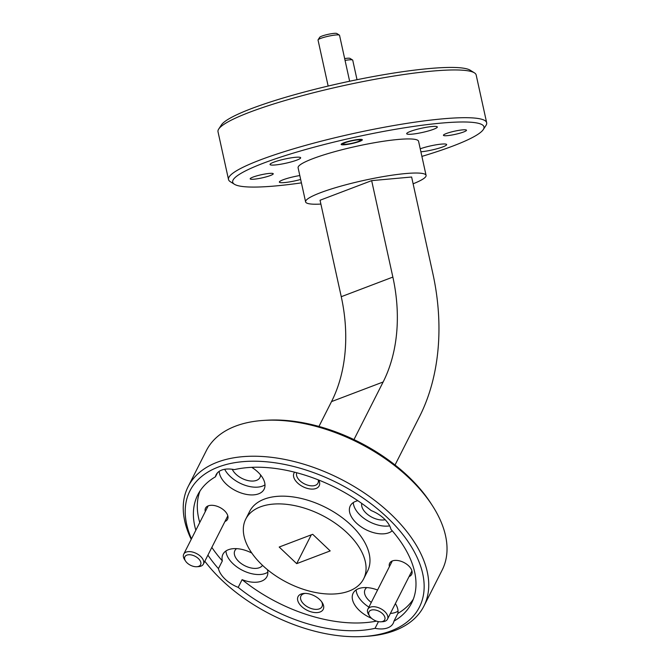 <?xml version="1.0" encoding="UTF-8"?>
<svg xmlns="http://www.w3.org/2000/svg" width="670" height="670" viewBox="0 0 670 670"><rect width="100%" height="100%" fill="white"/><g stroke="black" fill="none" stroke-linecap="round" stroke-linejoin="round"><path stroke-width="1" d="M358.701 139.444A10.837 1.482 167.6 0 0 347.219 141.697A10.837 1.482 167.6 0 0 341.156 144.418A10.837 1.482 167.6 0 0 344.782 144.737A10.837 1.482 167.6 0 0 356.272 142.484A10.837 1.482 167.6 0 0 362.328 139.762A10.837 1.482 167.6 0 0 358.701 139.444M409.052 576.602A12.336 7.068 -153.1 0 0 410.769 568.361A12.336 7.068 -153.1 0 0 395.024 560.396A12.336 7.068 -153.1 0 0 392.385 560.932A12.336 7.068 -153.1 0 0 389.404 566.653M224.944 521.52A12.336 7.068 -153.1 0 0 226.653 513.279A12.336 7.068 -153.1 0 0 210.916 505.314A12.336 7.068 -153.1 0 0 208.278 505.842A12.336 7.068 -153.1 0 0 205.288 511.57M269.29 173.421A11.809 1.616 167.6 0 0 256.778 175.875A11.809 1.616 167.6 0 0 250.178 178.84A11.809 1.616 167.6 0 0 254.123 179.192A11.809 1.616 167.6 0 0 266.643 176.738A11.809 1.616 167.6 0 0 273.243 173.773A11.809 1.616 167.6 0 0 269.29 173.421M462.551 129.88A11.809 1.616 167.6 0 0 450.039 132.325A11.809 1.616 167.6 0 0 443.44 135.29A11.809 1.616 167.6 0 0 447.384 135.642A11.809 1.616 167.6 0 0 459.905 133.188A11.809 1.616 167.6 0 0 466.504 130.223A11.809 1.616 167.6 0 0 462.551 129.88M301.165 594.022A14.095 8.074 -153.1 0 0 301.575 606.442A14.095 8.074 -153.1 0 0 320.092 611.986A14.095 8.074 -153.1 0 0 322.178 602.523A14.095 8.074 -153.1 0 0 304.188 593.411A14.095 8.074 -153.1 0 0 301.165 594.022M305.202 593.385A11.809 6.767 -153.1 0 0 303.552 593.804A11.809 6.767 -153.1 0 0 300.947 595.99A11.809 6.767 -153.1 0 0 305.997 605.914A11.809 6.767 -153.1 0 0 319.406 608.846A11.809 6.767 -153.1 0 0 322.01 606.66A11.809 6.767 -153.1 0 0 321.592 601.685M294.616 472.208A14.095 8.074 -153.1 0 0 299.297 484.427A14.095 8.074 -153.1 0 0 316.047 488.464A14.095 8.074 -153.1 0 0 318.744 480.063M296.768 472.769A11.809 6.767 -153.1 0 0 302.187 482.559A11.809 6.767 -153.1 0 0 315.361 485.331A11.809 6.767 -153.1 0 0 317.965 483.145A11.809 6.767 -153.1 0 0 318.216 479.854M219.182 471.353A24.673 14.137 -153.1 0 0 233.864 489.72A24.673 14.137 -153.1 0 0 258.645 493.815A24.673 14.137 -153.1 0 0 264.097 489.251A24.673 14.137 -153.1 0 0 251.769 467.35M217.448 472.836L215.43 476.814A119.83 68.658 -153.1 0 0 197.792 494.837A119.83 68.658 -153.1 0 0 195.833 530.238M413.34 599.139A119.83 68.658 -153.1 0 1 397.871 613.41L393.96 621.14A119.83 68.658 -153.1 0 0 411.598 603.117A119.83 68.658 -153.1 0 0 390.953 529.325A24.673 14.137 -153.1 0 0 371.197 510.574A119.83 68.658 -153.1 0 0 234.341 469.628A24.673 14.137 -153.1 0 0 221.619 470.114A24.673 14.137 -153.1 0 0 216.159 474.687A24.673 14.137 -153.1 0 0 215.43 476.814M224.701 469.293A24.673 14.137 -153.1 0 0 262.556 486.085A24.673 14.137 -153.1 0 0 264.993 484.845M207.918 555.129A119.83 68.658 -153.1 0 0 218.437 568.629A24.673 14.137 -153.1 0 0 238.193 587.381L242.105 579.65A24.673 14.137 -153.1 0 0 261.501 581.158A24.673 14.137 -153.1 0 0 266.953 576.585A24.673 14.137 -153.1 0 0 267.472 569.709M218.437 568.629L222.348 560.899A24.673 14.137 -153.1 0 1 222.934 554.291A24.673 14.137 -153.1 0 1 228.386 549.727A24.673 14.137 -153.1 0 1 251.811 553.077M225.949 550.966A24.673 14.137 -153.1 0 0 240.631 569.332A24.673 14.137 -153.1 0 0 265.421 573.428A24.673 14.137 -153.1 0 0 267.849 572.18M238.193 587.381A119.83 68.658 -153.1 0 0 375.049 628.326A24.673 14.137 -153.1 0 0 387.771 627.84A24.673 14.137 -153.1 0 0 393.223 623.268A24.673 14.137 -153.1 0 0 393.96 621.14M375.049 628.326L378.433 621.643M377.562 590.019A24.673 14.137 -153.1 0 0 358.576 588.67A24.673 14.137 -153.1 0 0 353.123 593.243A24.673 14.137 -153.1 0 0 371.548 618.293M356.139 589.918A24.673 14.137 -153.1 0 0 368.902 607.12M390.401 613.435A24.673 14.137 -153.1 0 0 395.602 612.372A24.673 14.137 -153.1 0 0 398.039 611.132M357.83 500.708A24.673 14.137 -153.1 0 0 355.72 501.336A24.673 14.137 -153.1 0 0 350.268 505.9A24.673 14.137 -153.1 0 0 360.828 526.645A24.673 14.137 -153.1 0 0 388.826 532.767A24.673 14.137 -153.1 0 0 392.235 530.791M353.283 502.575A24.673 14.137 -153.1 0 0 366.088 519.811A24.673 14.137 -153.1 0 0 389.664 525.858M421.899 156.395A128.64 17.621 167.6 0 0 483.296 129.553A128.64 17.621 167.6 0 0 440.961 123.129A128.64 17.621 167.6 0 0 296.844 152.056A128.64 17.621 167.6 0 0 234.433 184.267A128.64 17.621 167.6 0 0 275.722 185.933A128.64 17.621 167.6 0 0 301.425 182.877M234.433 184.267L230.287 181.679A132.166 18.107 -12.4 0 1 228.512 179.501A132.166 18.107 -12.4 0 1 302.371 146.278A132.166 18.107 -12.4 0 1 442.476 118.866A132.166 18.107 -12.4 0 1 486.671 122.744A132.166 18.107 -12.4 0 1 485.968 125.458L483.296 129.553M218.713 129.05L221.393 124.955A128.64 17.621 -12.4 0 1 300.604 93.038A128.64 17.621 -12.4 0 1 428.968 68.575A128.64 17.621 -12.4 0 1 470.256 70.241L474.402 72.837A132.166 18.107 167.6 0 0 431.982 71.129A132.166 18.107 167.6 0 0 300.101 96.262A132.166 18.107 167.6 0 0 218.713 129.05A132.166 18.107 167.6 0 0 218.01 131.764L228.512 179.501M486.671 122.744L476.177 75.007A132.166 18.107 167.6 0 0 474.402 72.837M263.88 420.4L266.794 420.224A128.64 73.708 26.9 0 1 430.911 503.338L432.493 505.791A132.166 75.727 -153.1 0 0 263.88 420.4A132.166 75.727 -153.1 0 0 235.572 426.128A132.166 75.727 -153.1 0 0 206.36 450.608L188.094 486.688A132.166 75.727 26.9 0 1 217.306 462.208A132.166 75.727 26.9 0 1 367.311 495.013A132.166 75.727 26.9 0 1 423.909 606.107A132.166 75.727 26.9 0 1 394.697 630.587A132.166 75.727 26.9 0 1 366.389 636.324L363.475 636.5A128.64 73.708 -153.1 0 0 391.02 630.922A128.64 73.708 -153.1 0 0 387.319 517.575A128.64 73.708 -153.1 0 0 218.361 467.032A128.64 73.708 -153.1 0 0 191.478 538.839M423.909 606.107L442.175 570.036A132.166 75.727 -153.1 0 0 432.493 505.791M363.651 578.83L367.562 571.1A66.079 37.863 -153.1 0 0 339.263 515.548A66.079 37.863 -153.1 0 0 264.265 499.15A66.079 37.863 -153.1 0 0 249.659 511.386L245.739 519.124A66.079 37.863 -153.1 0 0 274.038 574.667A66.079 37.863 -153.1 0 0 349.045 591.074A66.079 37.863 -153.1 0 0 363.651 578.83A66.079 37.863 -153.1 0 0 335.352 523.287A66.079 37.863 -153.1 0 0 260.345 506.88A66.079 37.863 -153.1 0 0 245.739 519.124M413.114 183.798A61.674 8.45 167.6 0 0 426.078 175.389A61.674 8.45 167.6 0 0 405.451 173.572A61.674 8.45 167.6 0 0 340.067 186.369A61.674 8.45 167.6 0 0 305.595 201.871A61.674 8.45 167.6 0 0 320.888 204.074M426.078 175.389L418.574 141.286A61.674 8.45 167.6 0 0 397.955 139.477A61.674 8.45 167.6 0 0 332.571 152.274A61.674 8.45 167.6 0 0 298.1 167.776L305.595 201.871M385.2 519.744A15.686 8.986 26.9 0 1 368.91 515.423A15.686 8.986 26.9 0 1 361.767 503.43M371.289 602.414A15.686 8.986 26.9 0 1 365.058 589.575A15.686 8.986 26.9 0 1 366.766 587.598M262.523 565.363A15.686 8.986 26.9 0 1 259.382 567.699A15.686 8.986 26.9 0 1 241.585 563.805A15.686 8.986 26.9 0 1 234.869 550.623A15.686 8.986 26.9 0 1 236.585 548.646M260.571 474.904A15.686 8.986 26.9 0 1 259.993 477.459A15.686 8.986 26.9 0 1 256.526 480.365A15.686 8.986 26.9 0 1 232.264 469.276M420.886 151.797A15.686 2.152 167.6 0 0 421.254 151.763A15.686 2.152 167.6 0 0 437.887 148.506A15.686 2.152 167.6 0 0 446.647 144.569A15.686 2.152 167.6 0 0 441.404 144.109A15.686 2.152 167.6 0 0 420.232 148.807M299.808 175.548A15.686 2.152 167.6 0 0 279.356 182.098A15.686 2.152 167.6 0 0 284.599 182.558A15.686 2.152 167.6 0 0 300.671 179.46M432.075 126.513A15.686 2.152 167.6 0 0 415.45 129.762A15.686 2.152 167.6 0 0 406.69 133.707A15.686 2.152 167.6 0 0 411.933 134.167A15.686 2.152 167.6 0 0 428.557 130.91A15.686 2.152 167.6 0 0 437.317 126.973A15.686 2.152 167.6 0 0 432.075 126.513M295.42 157.299A15.686 2.152 167.6 0 0 278.795 160.557A15.686 2.152 167.6 0 0 270.027 164.502A15.686 2.152 167.6 0 0 275.278 164.962A15.686 2.152 167.6 0 0 291.902 161.705A15.686 2.152 167.6 0 0 300.663 157.76A15.686 2.152 167.6 0 0 295.42 157.299M199.962 491.077A119.83 68.658 -153.1 0 0 199.752 522.508M211.837 547.398A119.83 68.658 -153.1 0 0 222.348 560.899M242.105 579.65A119.83 68.658 -153.1 0 0 376.465 621.124M318.945 426.438L331.524 401.598A149.083 108.322 -110.8 0 0 341.256 296.701L392.863 277.087L371.657 180.632L411.623 177.014L432.837 273.477A203.353 147.752 -110.8 0 1 419.562 416.556L395.04 464.98M392.863 277.087A149.083 108.322 -110.8 0 1 383.139 381.984L353.969 439.579M341.256 296.701L320.051 200.246L371.657 180.632M279.189 547.038L296.693 563.646L330.193 550.916L312.697 534.3L279.189 547.038M397.871 613.41A24.673 14.137 -153.1 0 0 395.375 603.611M204.836 561.226A128.64 73.708 -153.1 0 0 363.475 636.5M191.226 539.333A132.166 75.727 26.9 0 1 188.094 486.688M311.282 534.836L296.693 563.646M344.665 58.591A8.81 1.206 -12.4 0 1 349.991 58.382L352.588 60.007A11.013 1.508 167.6 0 0 345.058 60.409M357.026 79.705L352.73 60.191A11.013 1.508 167.6 0 0 352.588 60.007M318.091 39.806L319.757 37.244A8.81 1.206 -12.4 0 1 322.303 35.954A8.81 1.206 -12.4 0 1 330.98 33.785A8.81 1.206 -12.4 0 1 336.801 33.5L339.397 35.125A11.013 1.508 167.6 0 0 332.111 35.485A11.013 1.508 167.6 0 0 321.265 38.182A11.013 1.508 167.6 0 0 318.091 39.806A11.013 1.508 167.6 0 0 318.032 40.032L328.149 86.053M349.639 81.237L339.539 35.301A11.013 1.508 167.6 0 0 339.397 35.125M357.763 141.68A8.81 1.206 167.6 0 0 360.301 140.382A8.81 1.206 167.6 0 0 355.51 140.164A8.81 1.206 167.6 0 0 345.728 142.501A8.81 1.206 167.6 0 0 343.258 144.125A8.81 1.206 167.6 0 0 349.087 143.841A8.81 1.206 167.6 0 0 357.763 141.68M383.19 621.241A8.81 5.05 -153.1 0 0 382.017 613.226A8.81 5.05 -153.1 0 0 370.502 610.395A8.81 5.05 -153.1 0 0 369.631 616.115A8.81 5.05 -153.1 0 0 380.87 621.81A8.81 5.05 -153.1 0 0 383.19 621.241M369.631 616.115L368.642 614.583A11.013 6.306 26.9 0 1 367.838 609.231A11.013 6.306 26.9 0 1 369.731 607.422A11.013 6.306 26.9 0 1 382.419 609.683A11.013 6.306 26.9 0 1 387.486 619.181A11.013 6.306 26.9 0 1 385.593 620.981A11.013 6.306 26.9 0 1 382.696 621.701L380.87 621.81M199.082 566.158A8.81 5.05 -153.1 0 0 197.91 558.144A8.81 5.05 -153.1 0 0 186.394 555.313A8.81 5.05 -153.1 0 0 185.523 561.033A8.81 5.05 -153.1 0 0 196.762 566.728A8.81 5.05 -153.1 0 0 199.082 566.158M185.523 561.033L184.535 559.5A11.013 6.306 26.9 0 1 183.731 554.149A11.013 6.306 26.9 0 1 185.624 552.34A11.013 6.306 26.9 0 1 198.303 554.601A11.013 6.306 26.9 0 1 203.379 564.098A11.013 6.306 26.9 0 1 201.486 565.899A11.013 6.306 26.9 0 1 198.588 566.619L196.762 566.728M331.524 401.598L383.139 381.984M360.301 140.382L360.971 139.36M343.258 144.125L342.219 143.481M387.486 619.181L411.924 570.924M367.838 609.231L392.277 560.974M203.379 564.098L227.817 515.841M183.731 554.149L208.169 505.892"/></g></svg>
